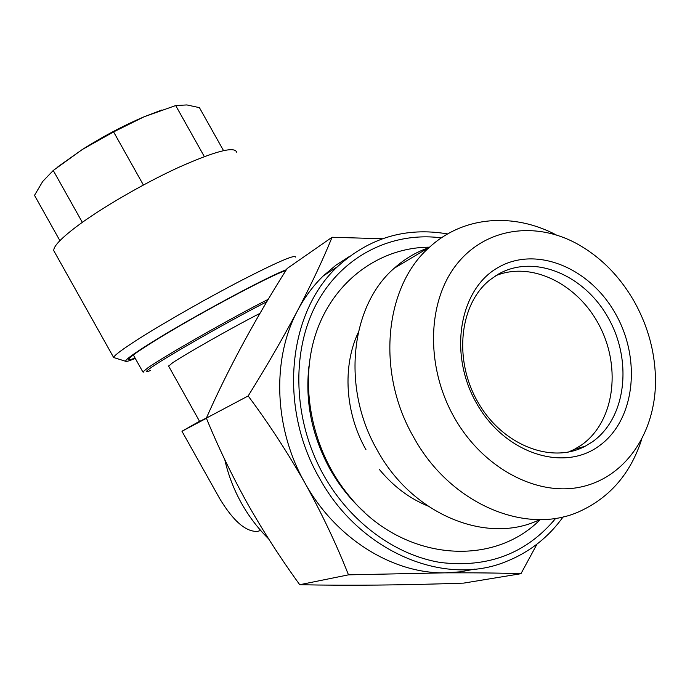 <?xml version="1.0" encoding="UTF-8"?>
<svg xmlns="http://www.w3.org/2000/svg" width="690" height="690" viewBox="0 0 690 690"><rect width="100%" height="100%" fill="white"/><g stroke="black" fill="none" stroke-linecap="round" stroke-linejoin="round"><path stroke-width="1.03" d="M365.976 449.707C345.017 412.879 342.326 366.347 358.214 332.606M428.611 247.727C415.975 252.169 404.504 259.017 394.206 268.263C350.615 305.687 341.11 387.728 377.249 450.156C412.215 514.55 486.329 544.643 538.329 520.303M556.278 234.945C513.783 212.468 463.594 215.875 429.646 247.106C384.891 285.72 375.593 371.427 413.517 436.951C450.242 504.537 527.203 536.268 580.549 510.988C610.176 497.102 630.479 473.443 641.459 440.022M634.446 301.892C619.749 276.164 600.455 256.706 576.573 243.536C534.302 220.697 484.251 228.209 455.78 265.486C427.257 302.582 425.609 366.623 454.055 417.105C482.569 468.079 536.932 496.8 581.291 486.899C625.778 477.161 655.276 432.621 655.5 381.553C655.422 353.634 648.41 327.077 634.446 301.892M498.275 267.427C536.415 245.364 590.071 267.927 615.601 313.933C641.631 359.611 635.016 420.736 598.748 446.206C562.928 472.391 504.131 453.045 476.333 402.874C447.974 353.056 459.747 288.731 498.275 267.427M592.175 441.997C626.313 418.209 632.696 360.775 608.226 317.84C584.232 274.594 533.732 253.532 497.973 274.361L490.038 279.821C459.6 303.721 453.201 359.369 477.885 402.123C502.225 445.102 551.448 464.336 585.198 446.223L592.175 441.997M495.8 275.681C532.171 260.751 578.815 284.547 599.964 326.732C621.492 368.71 613.997 422.427 581.334 445.136L574.399 449.337L568.241 452.114M349.304 256.551L335.823 265.262L323.403 275.81C313.295 285.591 304.756 297.054 297.77 310.224C283.167 337.712 266.633 366.287 248.167 395.957C268.35 422.97 287.273 451.984 304.946 483.017C321.988 513.817 336.496 544.419 348.476 574.839L299.736 584.715C280.571 558.288 263.123 531.188 247.382 503.398C231.745 475.16 218.066 446.732 206.353 418.131C227.622 369.961 254.55 320.082 287.144 268.496L332.062 237.256C323.351 258.785 311.915 283.098 297.77 310.224C271.705 358.386 273.68 428.171 304.946 483.017C335.452 538.329 392.524 573.795 445.136 572.838L460.264 571.846L474.936 569.069M224.759 459.583C228.252 474.97 233.85 489.572 241.569 503.389C249.012 516.629 258.026 528.445 268.591 538.847M441.367 237.86C391.963 231.435 342.344 255.654 316.581 303.617C290.93 351.529 292.905 420.322 323.679 475.203C349.994 521.968 394.887 554.976 440.211 562.454C487.959 568.232 526.487 553.501 555.804 518.25M447.629 233.936C405.91 226.829 369.193 237.748 337.479 266.685C288.308 312.018 277.872 406.169 319.332 477.92C359.542 551.914 444.576 587.225 506.115 561.565C529.368 552.319 548.403 537.398 563.212 516.784M143.943 372.1L142.856 371.936L148.022 367.718C164.004 356.342 232.452 317.365 268.298 299.288M206.405 418.019L199.626 421.435M168.627 366.123L172.543 362.845C185.024 354.315 235.937 325.499 259.992 313.363M236.661 152.171C234.471 146.082 214.995 151.214 178.236 167.575C143.201 183.678 100.473 208.527 76.167 226.863C60.573 238.74 53.13 246.71 53.829 250.763L54.501 251.962M295.544 257.068C295.208 254.299 277.199 262.062 241.517 280.364C207.362 298.089 164.401 322.549 138.888 338.764C122.492 349.226 114.083 355.479 113.652 357.524L125.847 361.344M286.367 269.738C268.341 276.043 188.292 319.228 149.195 343.956C131.669 355.005 123.941 360.818 126.003 361.388C127.115 361.543 130.203 360.542 135.266 358.395M135.05 358.015C129.53 360.171 127.641 360.266 129.375 358.291C131.704 355.798 139.078 350.649 151.507 342.844C191.182 317.754 272.567 274.12 285.841 270.584M223.517 150.593L199.419 107.649L186.904 104.94L175.691 105.544L204.326 156.578M143.391 185.015L113.6 131.902L144.081 116.791L175.691 105.544M82.326 222.353L53.251 170.473L82.213 149.566L113.6 131.902M59.901 240.663L34.5 195.339L42.694 181.487L53.251 170.473M161.995 109.926L144.081 116.791C123.182 125.744 102.56 136.672 82.213 149.566L57.934 166.764M206.422 418.295L181.962 431.259L219.851 498.87C233.453 521.278 246.054 532.111 257.663 531.369L260.665 530.463M199.531 421.262L181.962 431.259M348.476 574.839L445.136 572.838C474.522 572.709 499.793 572.993 520.959 573.701L537.01 544.108M382.424 238.749L332.062 237.256M248.167 395.957L206.353 418.131M520.959 573.701L463.697 583.11C403.529 585.198 348.873 585.732 299.736 584.715M427.645 505.899C409.343 498.378 393.3 486.286 379.517 469.623M570.156 451.717L570.354 451.251M308.956 366.278C304.954 401.675 311.949 435.925 329.949 469.036C339.247 485.527 350.701 499.845 364.294 512.006M150.618 370.427C144.745 372.841 145.021 371.824 151.446 367.356C166.92 356.428 232.392 319.16 266.849 301.72M394.206 268.263L429.646 247.106M539.813 519.975C490.719 569.198 399.786 559.9 348.735 495.446C311.337 449.949 298.529 383.804 316.408 331.985C334.339 280.054 380.526 247.244 429.508 247.193M323.403 275.81L337.479 266.685M142.856 371.936L133.334 354.945M199.66 421.487L168.524 365.942M53.829 250.763L113.652 357.524M578.134 449.354L578.375 448.19M585.198 446.223L574.399 449.337"/></g></svg>
